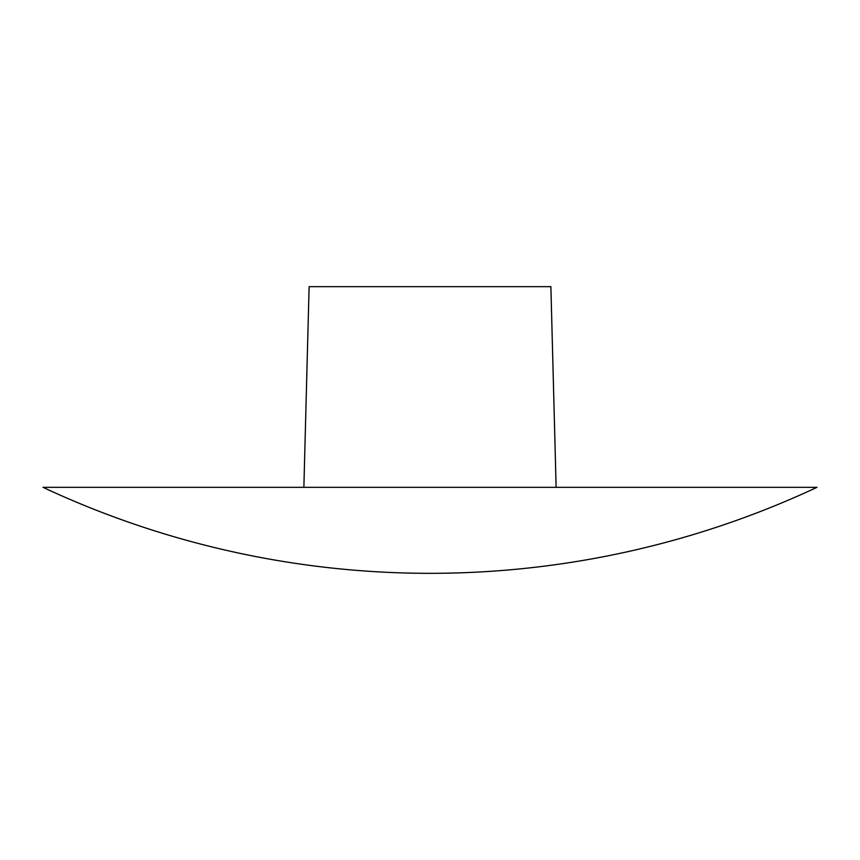 <?xml version="1.0" encoding="UTF-8"?>
<svg xmlns="http://www.w3.org/2000/svg" width="860" height="860" viewBox="0 0 860 860"><rect width="100%" height="100%" fill="white"/><g stroke="black" fill="none" stroke-linecap="round" stroke-linejoin="round"><path stroke-width="1.29" d="M43 487.33L817 487.33A913.75 913.75 0 0 1 43 487.33M556.13 487.33L550.884 286.67L309.116 286.67L303.87 487.33"/></g></svg>

